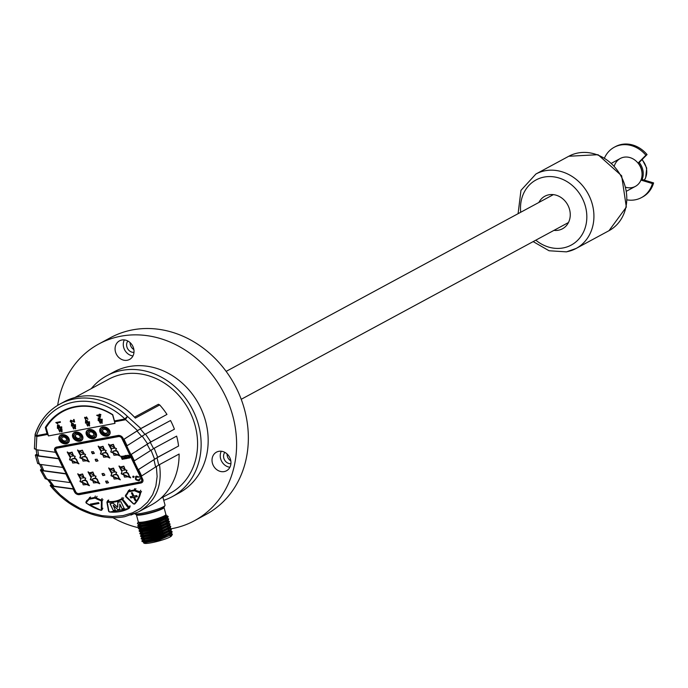 <?xml version="1.0" encoding="UTF-8"?>
<svg xmlns="http://www.w3.org/2000/svg" width="688" height="688" viewBox="0 0 688 688"><rect width="100%" height="100%" fill="white"/><g stroke="black" fill="none" stroke-linecap="round" stroke-linejoin="round"><path stroke-width="1.03" d="M133.902 496.048L132.311 492.728L131.399 492.9L132.99 496.22L130.195 496.745L130.746 497.897L133.549 497.372L135.14 500.683L136.052 500.511L134.461 497.2L137.256 496.667L136.706 495.523L133.902 496.048M132.99 496.22L131.485 492.754M130.746 497.897L130.281 496.598M133.549 497.372L130.832 497.751M135.14 500.683L133.635 497.226M136.138 500.365L135.226 500.537M134.461 497.2L137.342 496.521M122.215 508.965L124.236 508.587L120.907 501.672L117.786 502.257L117.553 507.288L113.142 503.134L110.011 503.728L113.339 510.642L115.352 510.264L113.185 505.284L117.983 509.765L119.592 509.464L119.85 504.029L122.215 508.965L119.643 504.072M124.322 508.441L122.301 508.819M117.76 507.245L117.872 502.111M113.339 510.642L110.097 503.582M115.438 510.118L113.425 510.496M117.983 509.765L113.271 505.138M119.678 509.318L118.069 509.619M90.859 505.001L98.96 503.478L98.539 502.61L90.438 504.132L90.859 505.001L90.524 503.986M99.046 503.332L90.945 504.854M626.089 187.36A15.867 13.7 -118.4 0 0 635.394 186.379A15.867 13.7 -118.4 0 0 640.958 180.093L642.128 179.465L653.6 182.913A28.612 24.699 61.6 0 1 642.626 196.966L641.457 197.602A28.612 24.699 61.6 0 1 627.293 199.916M604.563 157.827A28.612 24.699 61.6 0 1 614.255 147.249A28.612 24.699 61.6 0 1 645.877 155.213L638.034 163.108A15.867 13.7 -118.4 0 0 620.318 158.464A15.867 13.7 -118.4 0 0 614.401 165.713M638.034 163.108L639.204 162.471A15.867 13.7 61.6 0 1 642.128 179.465M640.958 180.093L652.43 183.55L653.6 182.913M614.255 147.249L615.433 146.621A28.612 24.699 61.6 0 1 647.055 154.576L639.204 162.471M652.43 183.55A28.612 24.699 61.6 0 1 641.457 197.602M645.877 155.213L647.055 154.576M553.969 230.368A18.507 15.979 -118.4 0 0 558.415 230.213A18.507 15.979 -118.4 0 0 562.466 228.786A18.507 15.979 -118.4 0 0 567.729 204.904A18.507 15.979 -118.4 0 0 544.87 196.218A18.507 15.979 -118.4 0 0 538.885 202.453M171.252 528.754A100.474 86.74 -118.4 0 0 172.353 528.556A100.474 86.74 -118.4 0 0 194.334 520.782L206.073 514.443A100.474 86.74 -118.4 0 0 234.642 384.824A100.474 86.74 -118.4 0 0 110.57 337.645L98.831 343.983A100.474 86.74 -118.4 0 0 57.68 405.361M194.334 520.782A100.474 86.74 -118.4 0 0 228.614 403.374A100.474 86.74 -118.4 0 0 120.813 336.217A100.474 86.74 -118.4 0 0 98.831 343.983M112.935 517.72A100.474 86.74 -118.4 0 0 138.787 527.799M163.735 500.314A68.74 59.349 -118.4 0 0 172.206 496.676L179.25 492.866A68.74 59.349 -118.4 0 0 205.6 421.254A68.74 59.349 -118.4 0 0 113.916 371.898L106.872 375.708A68.74 59.349 -118.4 0 0 91.272 388.634M121.828 340.01A10.578 9.133 -118.4 0 0 119.514 340.827A10.578 9.133 -118.4 0 0 116.513 354.475A10.578 9.133 -118.4 0 0 129.568 359.437A10.578 9.133 -118.4 0 0 133.18 347.079A10.578 9.133 -118.4 0 0 121.828 340.01M230.712 465.036A10.578 9.133 -118.4 0 0 227.023 453.917A10.578 9.133 -118.4 0 0 216.471 452.154A10.578 9.133 -118.4 0 0 213.461 465.802A10.578 9.133 -118.4 0 0 226.524 470.764A10.578 9.133 -118.4 0 0 230.712 465.036M172.206 496.676A68.74 59.349 -118.4 0 0 198.557 425.055A68.74 59.349 -118.4 0 0 106.872 375.708M130.127 342.641A6.871 5.934 -118.4 0 0 133.868 349.564M227.083 453.968A6.871 5.934 -118.4 0 0 230.824 460.891M611.727 163.108L620.318 158.464A15.867 13.7 61.6 0 1 623.784 157.242A15.867 13.7 61.6 0 1 640.803 167.846A15.867 13.7 61.6 0 1 635.394 186.379L626.811 191.023M642.059 173.686A14.543 12.556 -118.4 0 0 638.18 163.03M136.405 514.762L138.305 521.848A14.276 1.909 -15 0 0 152.59 519.999A14.276 1.909 -15 0 0 165.885 514.452L163.985 507.374A14.276 1.909 -15 0 1 150.689 512.921A14.276 1.909 -15 0 1 136.405 514.762L134.65 513.704A15.867 2.124 -15 0 0 147.473 512.113A15.867 2.124 -15 0 0 163.357 506.772A15.867 2.124 -15 0 0 164.991 505.551A15.867 2.124 -15 0 0 165.06 505.233L162.901 497.192M145.701 542.987A12.952 1.737 165 0 1 145.254 542.686L145.091 542.058M159.177 519.251L159.676 521.091M159.779 521.487L160.106 522.691M160.596 524.54L161.035 526.157M161.276 527.077L161.456 527.748M161.818 529.081L162.136 530.276M162.497 531.609L162.815 532.813M163.314 534.662L163.495 535.341M161.568 536.038L161.388 535.367M160.889 533.51L160.571 532.297M160.218 530.981L159.891 529.76M159.539 528.444L159.358 527.773M159.109 526.836L158.679 525.245M158.18 523.387L157.853 522.175M157.75 521.779L157.251 519.922M143.199 537.01L141.135 538.489L156.83 535.797L171.424 529.012L169.781 528.358M171.432 529.012L171.097 530.259L156.228 536.399L141.238 538.885M141.289 538.652L143.783 537.19M142.519 534.481L141.556 534.954M169.162 525.666L155.909 532.366L141.702 534.542L140.455 535.952L156.15 533.269L170.753 526.483L169.953 525.959M170.753 526.483L170.418 527.73L155.548 533.871L140.911 536.588L140.447 535.961M142.081 535.135L143.104 534.662M141.831 531.953L140.885 532.417M141.014 532.013L139.776 533.424L155.479 530.74L170.074 523.946L167.855 523.069M170.074 523.946L169.738 525.202L154.869 531.342L140.232 534.06L139.767 533.424M141.401 532.598L142.433 532.134M141.642 529.21L139.105 530.895L154.8 528.203L169.394 521.418L167.175 520.532M167.365 521.134L169.394 521.624M169.394 521.418L169.059 522.674L154.189 528.814L139.552 531.523L139.088 530.895M139.26 531.059L141.754 529.605M140.472 526.896L139.526 527.361M167.15 518.15L153.88 524.772L139.673 526.948L138.426 528.367L154.121 525.675L168.715 518.89L166.53 518.012M168.715 518.89L168.379 520.137L153.51 526.277L138.881 528.995L138.408 528.367M140.042 527.541L141.074 527.068M139.793 524.359L138.856 524.824M166.556 515.974L153.209 522.244L138.993 524.419L137.738 525.83L153.441 523.147L168.035 516.361L166.384 515.708M166.006 516.077L168.035 516.568M168.147 516.757L167.709 517.608L152.848 523.74L137.849 526.225M166.281 515.811L152.297 521.779L138.95 524.29L137.411 523.482L138.305 521.968A14.431 1.935 -15 0 0 152.693 520.377A14.431 1.935 -15 0 0 165.946 514.564L166.281 515.811L152.005 521.53L137.781 523.998M167.717 517.6L166.659 518.623L152.994 524.308L139.63 526.827L138.193 526.466M157.569 520.635L164.071 519.75M167.33 521.16L153.682 526.836L139.999 529.149L140.171 529.82L154.533 527.309L167.829 520.687M169.076 522.665L168.018 523.688L154.344 529.373L140.98 531.884L139.552 531.532M169.755 525.193L168.698 526.217L155.015 531.901L141.659 534.421L140.232 534.06M169.36 528.754L155.712 534.43L142.339 536.95L140.911 536.588M170.039 531.282L156.391 536.958L143.018 539.478L141.59 539.117M170.727 533.811L157.053 539.495L143.706 542.006L141.797 541.017L157.509 538.326L172.103 531.54L169.919 530.672M143.869 542.041L157.939 539.96L171.2 533.269M141.814 541.017L143.052 539.607L157.26 537.431L170.538 530.809M141.315 538.102L142.373 537.079L156.58 534.903L169.867 528.272M141.023 532.013L155.23 529.837L168.508 523.215M139.277 530.508L140.171 529.82M143.869 539.547L142.915 540.011M143.594 542.273L143.534 542.849L158.326 540.321L172.396 534.352L171.157 533.398M171.114 530.259L170.056 531.282L170.641 531.291M172.103 531.54L171.785 532.787L156.907 538.936L142.27 541.654M143.439 540.192L144.463 539.727M145.048 541.92A14.242 1.909 -15 0 0 144.007 542.987M143.534 542.858L144.205 543.236A14.242 1.909 -15 0 0 158.266 541.172A14.242 1.909 -15 0 0 171.467 535.926L172.396 534.352M171.209 535.376A14.242 1.909 -15 0 0 170.082 535.212M141.719 480.757A2.64 2.021 -149.2 0 0 141.986 480.422A2.64 2.021 -149.2 0 0 141.986 478.642L122.249 437.568A2.64 2.021 -149.2 0 0 118.938 435.839L57.646 447.398A2.64 2.021 -149.2 0 0 56.416 448.206A2.64 2.021 -149.2 0 0 56.253 448.602M142.872 481.445A3.965 3.036 30.8 0 1 141.272 482.305L79.98 493.872A3.965 3.036 30.8 0 1 75.018 491.266L55.281 450.201A3.965 3.036 30.8 0 1 55.1 447.914M51.368 484.679L50.405 485.203L52.039 486.192L60.252 494.818L69.66 502.3L79.963 508.389L90.825 512.887L101.867 515.639L112.737 516.559L123.066 515.613L132.517 512.827L140.765 508.303L147.55 502.188L152.641 494.681L155.866 486.038L157.122 476.543L156.357 466.516L159.47 464.632C162.557 486.012 155.643 501.724 138.709 511.769L130.918 515.08M50.405 485.203L50.224 485.616C62.35 500.357 77.529 510.272 95.752 515.364C105.78 517.952 115.395 518.399 124.623 516.714L137.875 512.173M52.039 486.192L73.169 489.056L74.579 491.997A3.965 3.036 -149.2 0 0 79.55 494.603L140.834 483.036A3.965 3.036 -149.2 0 0 142.683 481.824A3.965 3.036 -149.2 0 0 142.683 479.158L141.264 476.208L156.357 466.516M138.709 511.769L151.291 504.966A66.1 57.07 -118.4 0 0 179.104 454.028L159.47 464.632M74.725 397.578L108.756 379.2A64.775 55.926 61.6 0 1 195.151 425.7A64.775 55.926 61.6 0 1 170.323 493.184L160.657 498.404M127.082 445.712L123.986 439.262L140.352 428.891L166.969 414.425L140.868 428.521L123.608 439.46L122.946 438.093A3.965 3.036 -149.2 0 0 117.983 435.487L56.691 447.054A3.965 3.036 -149.2 0 0 54.842 448.258A3.965 3.036 -149.2 0 0 54.851 450.932L55.504 452.308L36.12 449.685L34.701 448.55M140.352 428.891L144.858 434.291M134.358 460.848L131.253 454.39L150.259 442.315L174.408 429.183L150.801 441.928L130.875 454.596L126.721 445.944L145.478 434.042L150.801 441.928M150.259 442.315L153.562 448.593M141.625 475.976L138.529 469.517L157.036 457.752L178.57 446.022L157.681 457.296L138.15 469.723L133.997 461.08L154.164 448.258L157.681 457.296M157.036 457.752L158.713 464.985M140.318 481.961L79.025 493.52A2.64 2.021 30.8 0 1 75.714 491.791L55.986 450.717A2.64 2.021 30.8 0 1 55.977 448.937A2.64 2.021 30.8 0 1 57.216 448.129L118.499 436.57A2.64 2.021 30.8 0 1 121.81 438.299L141.547 479.373A2.64 2.021 30.8 0 1 141.547 481.153A2.64 2.021 30.8 0 1 140.318 481.961M90.644 478.452L91.186 477.799L88.047 471.942L95.967 476.363L95.331 477.102L99.674 483.733L90.309 479.622L91.358 477.506L88.141 471.805M96.045 476.216L95.331 477.102M99.751 483.578L90.481 479.33L90.739 478.306M116.668 472.329L115.954 473.215L120.297 479.837L110.931 475.735L111.981 473.611L108.756 467.909M111.267 474.565L111.809 473.903L108.67 468.055L116.59 472.475L115.954 473.215M120.374 479.691L111.103 475.442L111.361 474.419M107.483 480.998L108.351 482.804L106.502 483.148L105.634 481.342L107.483 480.998M108.523 482.512L106.502 483.148M106.674 482.856L105.806 481.05M103.854 473.439L104.722 475.245L102.865 475.589L101.996 473.791L103.854 473.439M104.894 474.952L102.865 475.589M103.037 475.305L102.177 473.499M97.859 460.969L96.01 461.321L95.142 459.515L96.991 459.163L97.859 460.969M98.04 460.676L96.01 461.321M98.074 482.426L98.169 482.288C97.885 478.504 96.019 477.412 92.562 479.011L92.476 479.166M94.411 475.718L92.897 472.02L89.569 472.854M118.697 478.538L118.792 478.401C118.508 474.617 116.642 473.525 113.176 475.124L113.099 475.27M115.025 471.83L113.52 468.132L110.192 468.967M96.182 461.029L95.314 459.223M93.516 482.916L97.997 482.58C97.713 478.796 95.847 477.704 92.381 479.304L93.516 482.916M114.139 479.02L118.62 478.693C118.336 474.909 116.461 473.817 113.004 475.417L114.139 479.02M74.536 457.219L78.871 463.85L69.505 459.739L70.382 457.907L67.243 452.059L75.164 456.479L74.536 457.219L75.25 456.333M69.841 458.569L70.563 457.615L67.338 451.921M93.362 451.612L94.23 453.409L92.373 453.762L91.504 451.956L93.362 451.612M77.83 473.748L80.874 479.742L77.735 473.886L85.656 478.306L85.028 479.046L89.363 485.676L79.997 481.566L80.333 480.396M84.848 455.275L89.182 461.897L79.817 457.795L80.694 455.963L77.555 450.115L85.475 454.536L84.848 455.275L85.561 454.39M80.152 456.626L80.874 455.671L77.649 449.969M127.314 455.396L124.846 455.748L126.231 458.621L126.85 458.5L126.575 456.006L127.753 458.328L128.381 458.217L128.097 455.723L129.284 458.045L129.912 457.924C129.37 455.723 128.45 454.992 127.151 455.731M125.766 455.826L127.263 455.542C128.561 454.802 129.482 455.525 130.023 457.735L129.912 457.924M128.217 455.533L128.381 458.217M126.687 455.817L126.85 458.5M124.846 455.748L125.586 455.439L125.655 456.015M123.324 456.144L120.856 456.505L122.232 459.369L122.86 459.257L122.576 456.763L123.763 459.085L124.39 458.965L124.107 456.471L125.293 458.793L125.913 458.681C125.379 456.471 124.459 455.74 123.161 456.488M121.776 456.574L123.272 456.299C124.571 455.551 125.491 456.282 126.024 458.492L125.913 458.681M124.218 456.282L124.39 458.965M122.696 456.574L122.86 459.257M120.856 456.505L121.595 456.196L121.664 456.772M108.575 444.138L111.628 450.133L108.489 444.276L116.41 448.696L115.773 449.436L120.116 456.067L110.751 451.956L111.086 450.786M100.439 453.899L101.317 452.076L98.178 446.22L106.098 450.649L105.462 451.388L109.805 458.01L100.439 453.899L100.869 452.592M100.775 452.738L101.489 451.784L98.272 446.082M119.067 465.965L122.12 471.959L118.981 466.111L126.902 470.532L126.265 471.271L130.608 477.893L121.243 473.783L121.578 472.622M133.756 477.481L134.074 476.5L133.154 476.113L132.672 477.016L133.756 477.481L133.962 476.689L133.042 476.302L132.672 477.016M139.251 477.068L136.559 476.139M139.311 479.717L137.97 480.172L136.104 478.805L135.906 477.266M139.862 479.992L140.154 478.771L137.858 480.362L135.983 478.994L135.846 477.36L139.114 476.922M135.476 476.887L135.665 476.724A2.322 1.78 -149.2 0 1 136.491 476.32L136.611 476.13A2.322 1.78 -149.2 0 0 135.777 476.535L135.459 476.913M93.697 435.212A2.64 2.021 30.8 0 1 92.613 435.814A2.64 2.021 30.8 0 1 89.93 434.919A2.64 2.021 30.8 0 1 89.191 432.528M66.461 440.354A2.64 2.021 30.8 0 1 65.377 440.948A2.64 2.021 30.8 0 1 62.685 440.062A2.64 2.021 30.8 0 1 61.954 437.663M80.083 437.783A2.64 2.021 30.8 0 1 79 438.385A2.64 2.021 30.8 0 1 76.308 437.491A2.64 2.021 30.8 0 1 75.577 435.1M92.355 436.252A2.64 2.021 -149.2 0 0 93.585 435.444A2.64 2.021 -149.2 0 0 92.355 432.348A2.64 2.021 -149.2 0 0 89.044 432.735A2.64 2.021 -149.2 0 0 89.552 435.246A2.64 2.021 -149.2 0 0 92.355 436.252M65.111 441.386A2.64 2.021 -149.2 0 0 66.349 440.578A2.64 2.021 -149.2 0 0 65.111 437.491A2.64 2.021 -149.2 0 0 61.808 437.878A2.64 2.021 -149.2 0 0 62.316 440.38A2.64 2.021 -149.2 0 0 65.111 441.386M78.733 438.824A2.64 2.021 -149.2 0 0 79.963 438.015A2.64 2.021 -149.2 0 0 78.733 434.919A2.64 2.021 -149.2 0 0 75.422 435.306A2.64 2.021 -149.2 0 0 75.929 437.817A2.64 2.021 -149.2 0 0 78.733 438.824M92.871 437.327A3.965 3.036 -149.2 0 0 94.72 436.123A3.965 3.036 -149.2 0 0 92.871 431.479A3.965 3.036 -149.2 0 0 87.909 432.055A3.965 3.036 -149.2 0 0 88.666 435.822A3.965 3.036 -149.2 0 0 92.871 437.327M65.635 442.47A3.965 3.036 -149.2 0 0 67.484 441.257A3.965 3.036 -149.2 0 0 65.627 436.622A3.965 3.036 -149.2 0 0 60.673 437.198A3.965 3.036 -149.2 0 0 61.43 440.965A3.965 3.036 -149.2 0 0 65.635 442.47M79.258 439.899A3.965 3.036 -149.2 0 0 81.107 438.686A3.965 3.036 -149.2 0 0 79.249 434.051A3.965 3.036 -149.2 0 0 74.287 434.627A3.965 3.036 -149.2 0 0 75.052 438.394A3.965 3.036 -149.2 0 0 79.258 439.899M88.055 431.849A3.965 3.036 30.8 0 1 88.167 431.617A3.965 3.036 30.8 0 1 93.129 431.041A3.965 3.036 30.8 0 1 94.987 435.685A3.965 3.036 30.8 0 1 94.841 435.891M60.811 436.983A3.965 3.036 30.8 0 1 60.931 436.76A3.965 3.036 30.8 0 1 65.893 436.183A3.965 3.036 30.8 0 1 67.742 440.819A3.965 3.036 30.8 0 1 67.605 441.034M74.433 434.412A3.965 3.036 30.8 0 1 74.553 434.188A3.965 3.036 30.8 0 1 79.516 433.612A3.965 3.036 30.8 0 1 81.365 438.247A3.965 3.036 30.8 0 1 81.218 438.462M83.704 454.235L84.031 453.452L83.704 454.235L84.031 453.452L82.233 450.485L78.982 451.165L80.384 454.415L83.704 454.235M83.024 461.08L87.505 460.754C87.221 456.97 85.355 455.877 81.889 457.477L83.024 461.08M80.565 478.186L84.022 477.816L82.414 474.256L79.163 474.944L80.565 478.186M83.205 484.859L87.686 484.524C87.402 480.74 85.536 479.648 82.07 481.247L83.205 484.859M72.713 463.033L77.194 462.697C76.91 458.913 75.044 457.821 71.586 459.421L72.713 463.033M70.073 456.359L73.53 455.989L71.922 452.429L68.671 453.108L70.073 456.359M99.949 416.532L97.799 415.561M73.332 425.029L71.819 425.322L71.853 423.799M59.409 427.257L57.766 427.566L57.766 425.726L59.417 427.274L57.766 427.566M87.342 422.14L85.828 422.423L85.862 420.91M96.028 436.502A5.289 4.051 30.8 0 1 93.654 437.972A5.289 4.051 30.8 0 1 88.124 436.037A5.289 4.051 30.8 0 1 86.955 431.092M68.791 441.644A5.289 4.051 30.8 0 1 66.418 443.115A5.289 4.051 30.8 0 1 60.879 441.18A5.289 4.051 30.8 0 1 59.71 436.226M82.405 439.073A5.289 4.051 30.8 0 1 80.032 440.544A5.289 4.051 30.8 0 1 74.502 438.609A5.289 4.051 30.8 0 1 73.332 433.664M83.962 453.831L82.405 450.193L79.077 451.027M87.582 460.599L87.677 460.461C87.393 456.677 85.527 455.585 82.07 457.185L81.984 457.331M84.099 477.67L82.586 473.963L79.258 474.797M87.763 484.378L87.858 484.232C87.574 480.448 85.708 479.355 82.25 480.955L82.164 481.11M77.271 462.542L77.374 462.405C77.09 458.621 75.216 457.529 71.758 459.128L71.672 459.274M73.607 455.834L72.094 452.136L68.766 452.971M99.966 416.601L97.713 415.578L99.597 415.225L99.966 416.601M71.767 425.347L71.595 424.057L73.341 425.055L71.819 425.322M57.706 427.592L57.74 425.743M85.776 422.458L85.604 421.159L87.35 422.157L85.828 422.423M132.973 355.911A10.578 9.133 61.6 0 1 124.33 339.915M133.979 352.351A6.871 5.934 61.6 0 1 127.538 348.515A6.871 5.934 61.6 0 1 127.865 341.024M100.009 419.577L98.496 419.861L98.53 418.381L100.018 419.594L98.496 419.861M36.774 454.149L35.337 455.164L37.72 463.626M35.638 454.768L37.014 455.869L58.626 458.793L62.78 467.436L39.371 464.271L38.003 463.213M41.667 469.121L40.411 470.085L45.331 478.865M40.661 469.663L42.063 470.695L65.893 473.92L70.047 482.572L47.051 479.459L45.546 478.452M90.876 476.242L94.333 475.872L92.725 472.312L89.474 473L90.876 476.242M49.037 479.725L53.965 486.201L73.539 488.85L70.425 482.365L70.047 482.572M62.78 467.436L66.272 473.722L43.765 470.678L42.364 469.646M55.504 452.308L58.996 458.595L38.64 455.834L37.264 454.734M93.482 438.265A5.289 4.051 -149.2 0 0 95.942 436.648A5.289 4.051 -149.2 0 0 93.473 430.464A5.289 4.051 -149.2 0 0 86.86 431.238A5.289 4.051 -149.2 0 0 87.875 436.252A5.289 4.051 -149.2 0 0 93.482 438.265M66.237 443.407A5.289 4.051 -149.2 0 0 68.705 441.791A5.289 4.051 -149.2 0 0 66.237 435.607A5.289 4.051 -149.2 0 0 59.624 436.373A5.289 4.051 -149.2 0 0 60.63 441.395A5.289 4.051 -149.2 0 0 66.237 443.407M79.86 440.836A5.289 4.051 -149.2 0 0 82.328 439.219A5.289 4.051 -149.2 0 0 79.851 433.036A5.289 4.051 -149.2 0 0 73.238 433.801A5.289 4.051 -149.2 0 0 74.252 438.824A5.289 4.051 -149.2 0 0 79.86 440.836M89.268 461.751L79.989 457.503L80.247 456.479M89.449 485.53L80.169 481.273L80.427 480.258M85.742 478.16L85.028 479.046M94.402 453.117L92.553 453.469L91.685 451.663M78.957 463.695L69.686 459.446L69.935 458.423M100.517 417.04L100.009 415.148L100.912 414.976L100.792 414.503L99.313 414.167L99.476 414.752L96.681 415.285L100.104 417.117L100.568 417.005L100.07 415.131M89.165 425.932L89.552 423.404L88.331 423.292L87.35 425.537L86.8 423.67L87.66 426.078L88.649 423.825L89.165 425.932L89.707 425.769M72.997 423.309L71.578 423.266L71.466 426.018L75.551 425.244L75.396 424.668L73.797 424.969L73.057 423.275L73.857 424.935L75.456 424.634L75.551 425.244M58.987 425.167L57.474 425.072L57.405 428.392L61.825 427.558L61.636 426.852L59.908 427.179L59.048 425.141L59.968 427.145L61.696 426.818L61.825 427.558M57.749 423.894L56.829 423.008L60.398 422.337L60.234 421.727L55.788 422.561L57.749 423.894L56.889 422.974M61.851 428.822L60.544 428.641L59.512 431.342L58.532 429.2L59.856 431.995L60.897 429.295L61.507 431.849L62.032 431.703L61.911 428.787L62.058 431.686M73.831 421.821L74.665 422.036L73.977 419.482L73.547 419.56L74.037 421.383L70.606 420.222L70.219 421.649L71.638 422.716L70.907 420.703L73.831 421.821M75.155 428.83L75.542 426.302L74.321 426.182L73.341 428.426L72.79 426.569L73.65 428.968L74.639 426.715L75.155 428.83L75.697 428.667M85.622 419.714L85.57 419.25C84.357 417.745 84.538 417.53 86.12 418.588L86.74 417.41L87.832 419.302L86.49 416.911L86.026 417.676L84.598 417.332L85.622 419.714L84.882 417.814M87.006 420.411L85.587 420.368L85.475 423.12L89.56 422.355L89.406 421.77L87.806 422.071L87.066 420.385L87.866 422.036L89.466 421.735L89.56 422.355M98.444 419.886L98.341 418.596M53.965 486.201L52.305 485.212M35.466 433.87A66.1 57.07 61.6 0 1 60.002 404.028C48.169 410.607 39.895 420.652 35.191 434.162A2.64 1.041 -161.4 0 0 36.524 435.642L47.016 433.664L45.339 427.411A58.695 50.68 61.6 0 1 112.755 414.701L114.432 420.944L124.915 418.966A63.459 54.782 -118.4 0 0 36.524 435.642L36.825 436.467A2.64 1.643 -168.5 0 1 35.105 434.515M47.016 433.664L47.455 434.463L36.825 436.467L36.12 449.685M45.339 427.411L46.087 427.429L48.194 435.289L47.455 434.463M93.499 438.626A5.556 4.248 30.8 0 1 86.095 432.597A5.556 4.248 30.8 0 1 94.351 431.041A5.556 4.248 30.8 0 1 93.499 438.626M66.254 443.769A5.556 4.248 30.8 0 1 58.858 437.74A5.556 4.248 30.8 0 1 67.114 436.183A5.556 4.248 30.8 0 1 66.254 443.769M79.877 441.197A5.556 4.248 30.8 0 1 72.481 435.169A5.556 4.248 30.8 0 1 80.737 433.612A5.556 4.248 30.8 0 1 79.877 441.197M102.228 419.775L102.073 419.207L100.474 419.508L99.691 417.891L98.264 417.865L98.135 420.54L102.28 419.74L102.134 419.173L100.534 419.474L99.751 417.865L98.298 417.848M101.807 423.266L102.211 420.798L100.981 420.695L100.001 422.879L99.519 421.039L99.106 421.194L100.31 423.404L101.299 421.211L101.807 423.266L102.349 423.094M99.614 421.632L99.459 421.073M48.194 435.289L48.495 435.917L115.008 423.369L112.6 414.881A58.17 50.215 -118.4 0 0 62.832 411.519A58.17 50.215 -118.4 0 0 46.087 427.429L48.495 435.917M100.912 414.976L99.313 414.167M99.468 414.735L96.681 415.285M88.21 424.814L87.694 426.061M88.683 423.808L88.27 424.78M88.365 423.275L89.612 423.369L89.225 425.906M86.955 424.255L86.86 423.636M86.748 424.307L87.385 425.519M71.638 423.232L73.057 423.275M57.534 425.038L59.048 425.141M60.398 422.337L60.295 421.692L55.788 422.561M60.441 430.482L59.856 431.995M61.327 431.152L61.757 431.023M60.922 429.278L60.492 430.447M60.544 428.641L61.911 428.787M59.056 429.776L58.927 429.045M58.841 429.837L59.538 431.324M74.665 422.036L74.037 419.448L73.547 419.56M70.606 420.222L74.02 421.305M71.638 422.716L71.578 422.217M70.933 420.695L71.638 422.191M74.201 427.712L73.685 428.951M74.674 426.706L74.261 427.678M74.356 426.173L75.603 426.268L75.216 428.796M72.945 427.145L72.851 426.534M72.739 427.205L73.375 428.409M86.172 418.553C84.598 417.496 84.418 417.719 85.63 419.216M86.43 418.528L86.774 417.401M86.516 416.894L87.892 419.276M84.624 417.315L86.034 417.599M85.622 420.359L87.066 420.385M62.892 411.484A58.17 50.215 -118.4 0 0 46.208 427.368M99.399 421.692L100.027 422.862M101.016 420.678L102.271 420.764L101.867 423.232M101.334 421.194L100.336 423.387M137.454 430.559L124.915 418.966A2.64 0.464 -46.2 0 1 127.538 416.507L125.216 419.792L114.595 421.796L114.707 422.742M107.113 436.054A5.556 4.248 30.8 0 1 99.717 430.026A5.556 4.248 30.8 0 1 107.973 428.469A5.556 4.248 30.8 0 1 107.113 436.054M140.868 428.521L127.538 416.507A66.1 57.07 61.6 0 0 60.002 404.028L64.104 401.809A66.1 57.07 61.6 0 1 135.347 418.106L159.702 404.948A66.1 57.07 -118.4 0 1 166.969 414.425M107.319 432.64A2.64 2.021 30.8 0 1 106.236 433.242A2.64 2.021 30.8 0 1 103.544 432.356A2.64 2.021 30.8 0 1 102.813 429.957M105.978 433.681A2.64 2.021 -149.2 0 0 107.208 432.872A2.64 2.021 -149.2 0 0 105.969 429.785A2.64 2.021 -149.2 0 0 102.667 430.163A2.64 2.021 -149.2 0 0 103.174 432.675A2.64 2.021 -149.2 0 0 105.978 433.681M106.494 434.764A3.965 3.036 -149.2 0 0 108.343 433.552A3.965 3.036 -149.2 0 0 106.494 428.908A3.965 3.036 -149.2 0 0 101.532 429.493A3.965 3.036 -149.2 0 0 102.288 433.251A3.965 3.036 -149.2 0 0 106.494 434.764M101.669 429.278A3.965 3.036 30.8 0 1 101.79 429.054A3.965 3.036 30.8 0 1 106.752 428.478A3.965 3.036 30.8 0 1 108.601 433.113A3.965 3.036 30.8 0 1 108.463 433.328M133.876 476.569L133.532 477.145L133.223 476.311M124.451 477.076L128.931 476.75C128.647 472.966 126.773 471.873 123.315 473.464L124.451 477.076M121.81 470.403L125.259 470.042L123.659 466.481L120.4 467.161L121.81 470.403M103.647 457.193L108.128 456.858C107.844 453.074 105.969 451.982 102.512 453.581L103.647 457.193M101.007 450.52L104.456 450.15L102.856 446.589L99.597 447.277L101.007 450.52M111.318 448.576L114.767 448.206L113.167 444.646L109.908 445.334L111.318 448.576M113.959 455.25L118.439 454.914C118.155 451.13 116.281 450.038 112.823 451.638L113.959 455.25M109.65 433.93A5.289 4.051 30.8 0 1 107.276 435.401A5.289 4.051 30.8 0 1 101.747 433.474A5.289 4.051 30.8 0 1 100.568 428.521M133.412 477.334L133.102 476.5L133.532 477.145M129.009 476.595L129.103 476.457C128.819 472.673 126.945 471.581 123.487 473.172L123.41 473.327M125.336 469.887L123.831 466.189L120.503 467.023M108.205 456.712L108.3 456.565C108.016 452.781 106.15 451.689 102.684 453.289L102.607 453.444M104.542 450.004L103.028 446.297L99.7 447.14M114.844 448.06L113.339 444.353L110.011 445.188M118.517 454.768L118.611 454.622C118.327 450.838 116.461 449.746 112.995 451.345L112.918 451.5M107.104 435.693A5.289 4.051 -149.2 0 0 109.564 434.085A5.289 4.051 -149.2 0 0 107.096 427.893A5.289 4.051 -149.2 0 0 100.482 428.667A5.289 4.051 -149.2 0 0 101.497 433.689A5.289 4.051 -149.2 0 0 107.104 435.693M229.921 467.238A10.578 9.133 61.6 0 1 221.287 451.242M230.927 463.678A6.871 5.934 61.6 0 1 223.72 454.699A6.871 5.934 61.6 0 1 224.813 452.36M178.57 446.022A66.1 57.07 -118.4 0 0 176.635 436.115L154.164 448.258M174.408 429.183A66.1 57.07 -118.4 0 0 170.529 420.514L145.478 434.042M111.499 472.355L114.948 471.985L113.348 468.425L110.089 469.104L111.499 472.355M139.139 477.257L136.448 476.328M135.777 476.535L135.441 479.02L136.009 479.906L138.77 480.783L139.802 480.086L140.042 478.96L139.44 478.934M139.26 479.811L138.709 480.112M130.686 477.747L121.415 473.49L121.673 472.475M126.979 470.386L126.265 471.271M106.176 450.494L105.462 451.388M109.882 457.864L100.611 453.607M120.194 455.92L110.923 451.663L111.181 450.649M116.487 448.55L115.773 449.436M122.008 456.901L122.576 456.763M123.53 456.617L124.107 456.471M125.999 456.153L126.575 456.006M127.529 455.86L128.097 455.723M134.495 417.177L158.403 404.269L159.702 404.948M114.595 421.796L114.432 420.944M139.974 492.995L134.822 490.879A1.849 1.419 -149.2 0 0 133.859 490.802L129.017 491.714A1.849 1.419 -149.2 0 0 128.097 492.393A26.187 20.047 30.8 0 1 125.801 496.022L133.567 503.762L134.298 503.822A37.823 28.956 -149.2 0 0 139.974 492.995L140.644 492.875A38.356 29.36 30.8 0 1 137.918 499.858A38.356 29.36 30.8 0 1 134.891 503.857L138.795 498.396M141.513 491.413L140.644 492.875A1.058 0.808 30.8 0 0 139.802 491.705L135.072 490.174L134.822 490.879M134.779 503.951A1.058 0.808 30.8 0 1 133.506 503.805M133.567 503.762L125.835 496.641M125.904 496.59L125.749 496.555A1.058 0.808 30.8 0 1 125.551 495.412A25.662 19.642 -149.2 0 0 127.022 493.365A25.662 19.642 -149.2 0 0 127.787 491.903M126.42 493.95L125.801 496.022M128.673 490.398L127.968 491.585M128.097 492.393L127.796 491.877A2.382 1.823 30.8 0 1 127.873 491.722A2.382 1.823 30.8 0 1 128.983 490.991L133.825 490.08A2.382 1.823 30.8 0 1 135.072 490.174L135.94 488.712M129.86 489.529L129.017 491.714M134.693 488.618L133.859 490.802M140.67 490.243L139.552 492.41M134.298 503.822L133.377 503.857L125.715 496.684L125.491 495.498L126.36 494.036M128.518 508.286L122.206 499.789L121.484 499.6A26.187 20.047 30.8 0 1 107.706 502.197L107.276 502.601L108.936 511.408L109.495 511.872A37.823 28.956 -149.2 0 0 128.518 508.286L129.026 508.38A1.058 0.808 30.8 0 0 129.138 507.219L122.765 499.299L122.206 499.789M128.854 508.475A38.356 29.36 30.8 0 1 109.736 512.018L128.957 508.458L130.144 506.686M109.521 511.984A1.058 0.808 30.8 0 1 108.721 511.356M108.936 511.408L107.001 502.515M107.276 502.601L106.958 502.283A1.058 0.808 30.8 0 1 107.827 501.466A25.662 19.642 -149.2 0 0 121.32 498.92A1.058 0.808 30.8 0 1 122.765 499.299L123.634 497.837M108.695 500.004L107.706 502.197M122.189 497.458L121.484 499.6M130.006 505.757L128.579 507.701M109.495 511.872L108.592 511.21L106.932 502.412L107.904 500.339M101.377 501.217L100.955 500.701A26.187 20.047 30.8 0 1 95.838 498.473A1.849 1.419 -149.2 0 0 94.48 498.232L89.646 499.144A1.849 1.419 -149.2 0 0 88.907 499.54L86.31 502.455L86.473 503.091A37.823 28.956 -149.2 0 0 100.749 510.152L101.308 509.842L101.377 501.217L102.048 501.027L101.979 509.662A1.058 0.808 30.8 0 1 100.869 510.272L101.884 509.989L102.761 508.527M102.925 499.565L102.048 501.027A1.058 0.808 30.8 0 0 101.205 500.004L102.082 498.542M102.847 508.2L101.308 509.842M100.74 510.238A38.356 29.36 30.8 0 1 86.43 503.143M86.473 503.091L86.387 503.109A1.058 0.808 30.8 0 1 86.069 501.844L88.657 498.929A2.382 1.823 30.8 0 1 89.612 498.422L94.445 497.51A2.382 1.823 30.8 0 1 96.2 497.82A25.662 19.642 -149.2 0 0 101.205 500.004L100.955 500.701M86.937 500.382L86.31 502.455M89.535 497.467L88.907 499.54M90.481 496.96L89.646 499.144M95.322 496.048L94.48 498.232M97.068 496.358L95.838 498.473M100.749 510.152L86.335 503.229L85.991 501.939L86.869 500.477M533.174 241.6L549.058 250.759L566.491 251.86L576.123 248.454L608.992 230.695A42.303 36.524 -118.4 0 0 621.015 176.119A42.303 36.524 -118.4 0 0 568.778 156.253L535.909 174.012A42.303 36.524 61.6 0 1 588.154 193.87A42.303 36.524 61.6 0 1 576.123 248.454A42.303 36.524 61.6 0 1 566.869 251.722M535.806 240.181A37.014 31.958 -118.4 0 0 563.162 247.929A37.014 31.958 -118.4 0 0 585.944 208.567A37.014 31.958 -118.4 0 0 547.923 176.61A37.014 31.958 -118.4 0 0 520.721 212.265M644.26 180.101A15.867 13.7 -118.4 0 0 641.973 159.693M136.353 514.667A14.431 1.935 -15 0 0 150.603 512.577A14.431 1.935 -15 0 0 163.985 507.262L164.991 505.551M161.689 535.995L161.508 535.324M161.009 533.467L160.691 532.254M160.33 530.938L160.012 529.726M159.659 528.401L159.478 527.73M159.229 526.793L158.799 525.202M158.3 523.344L157.973 522.132M157.87 521.736L157.371 519.879M140.834 483.036L141.272 482.305M79.55 494.603L79.98 493.872M37.006 455.869L39.371 464.271M42.063 470.695L47.051 479.459M41.125 464.512L43.765 470.678M37.771 449.909L38.64 455.834M74.579 491.997L75.018 491.266M54.851 450.932L55.281 450.201M57.216 448.129L57.646 447.398M118.499 436.57L118.938 435.839M155.617 466.989L153.94 459.618M154.585 459.171L151.025 450.141M150.44 450.52L147.06 444.242M147.602 443.855L142.167 436.029M141.625 436.381L136.938 430.946M121.81 438.299L122.249 437.568M141.547 479.373L141.986 478.642M128.751 490.26L127.022 493.365M608.992 230.695L626.329 207.105L621.651 175.775L598.018 154.697L568.778 156.253M535.909 174.012L520.962 190.37L518.09 213.684M553.367 194.627L226.146 371.382M568.451 222.542L241.221 399.298M644.329 180.127L645.654 177.874L646.694 168.087L642.205 159.453M140.343 524.342L140.524 525.013M141.023 526.87L141.203 527.541M141.694 529.399L142.149 531.076M142.373 531.927L142.554 532.607M143.052 534.464L143.233 535.135M143.732 536.993L144.179 538.67M144.411 539.521L144.592 540.2M165.103 516.645L165.61 518.546M165.722 518.933L165.989 519.956M166.487 521.814L166.668 522.484M167.167 524.342L167.347 525.013M167.846 526.87L168.328 528.668M168.526 529.399L169.007 531.196M169.196 531.927L169.377 532.607M169.876 534.464L170.271 535.918M143.56 542.479L143.414 541.938M142.88 539.942L142.734 539.409M142.201 537.414L142.055 536.881M141.522 534.886L141.384 534.344M140.842 532.357L140.705 531.815M139.492 527.292L139.346 526.759M138.813 524.763L138.632 524.093M167.244 515.837L165.817 515.475M169.962 525.959L168.534 525.598M170.633 528.487L169.205 528.126M171.785 533.501L170.564 533.191M167.339 521.16L168.397 520.128M140.3 529.356L138.873 528.995M169.377 528.745L170.435 527.722M170.736 533.811L171.785 532.787M158.816 519.646L159.246 521.246M159.496 522.175L159.676 522.846M160.175 524.703L160.356 525.374M160.854 527.232L161.035 527.911M161.534 529.76L161.714 530.439M162.205 532.297L162.385 532.968M162.884 534.825L163.065 535.496M88.167 431.617L87.909 432.055M94.987 435.685L94.72 436.123M60.931 436.76L60.673 437.198M67.742 440.819L67.484 441.257M74.553 434.188L74.287 434.627M81.365 438.247L81.107 438.686M36.971 455.129L36.025 448.894M42.106 470.059L39.379 463.592M52.133 485.616L47.128 478.857M35.105 434.481L34.4 448.929M56.416 448.206L55.977 448.937M101.79 429.054L101.532 429.493M108.601 433.113L108.343 433.552M141.986 480.422L141.547 481.153"/></g></svg>
